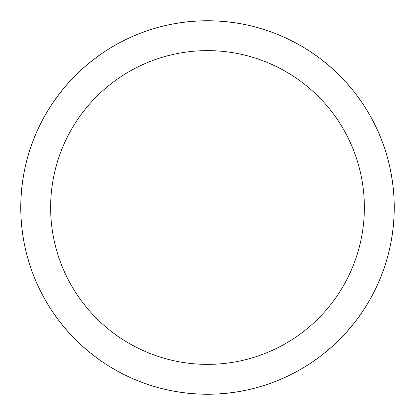 <?xml version="1.0" encoding="UTF-8"?>
<svg xmlns="http://www.w3.org/2000/svg" width="415" height="415" viewBox="0 0 415 415"><rect width="100%" height="100%" fill="white"/><g stroke="black" fill="none" stroke-linecap="round" stroke-linejoin="round"><path stroke-width="0.31" stroke-dasharray="2.08 1.56" d="M20.937 207.5A186.563 186.563 0 0 1 207.5 20.937A186.563 186.563 0 0 1 394.063 207.5A186.563 186.563 0 0 1 207.5 394.063A186.563 186.563 0 0 1 20.937 207.5A186.563 186.563 0 0 1 207.5 20.937A186.563 186.563 0 0 1 394.063 207.5A186.563 186.563 0 0 1 207.5 394.063A186.563 186.563 0 0 1 20.937 207.5M20.75 207.5A186.75 186.75 0 0 1 207.5 20.75A186.75 186.75 0 0 1 394.25 207.5A186.75 186.75 0 0 1 207.5 394.25A186.75 186.75 0 0 1 20.75 207.5"/><path stroke-width="0.62" d="M364.37 207.5A156.87 156.87 0 0 0 207.5 50.63A156.87 156.87 0 0 0 50.63 207.5A156.87 156.87 0 0 0 207.5 364.37A156.87 156.87 0 0 0 364.37 207.5M20.75 207.5A186.75 186.75 0 0 1 207.5 20.75A186.75 186.75 0 0 1 394.25 207.5A186.75 186.75 0 0 1 207.5 394.25A186.75 186.75 0 0 1 20.75 207.5"/></g></svg>
